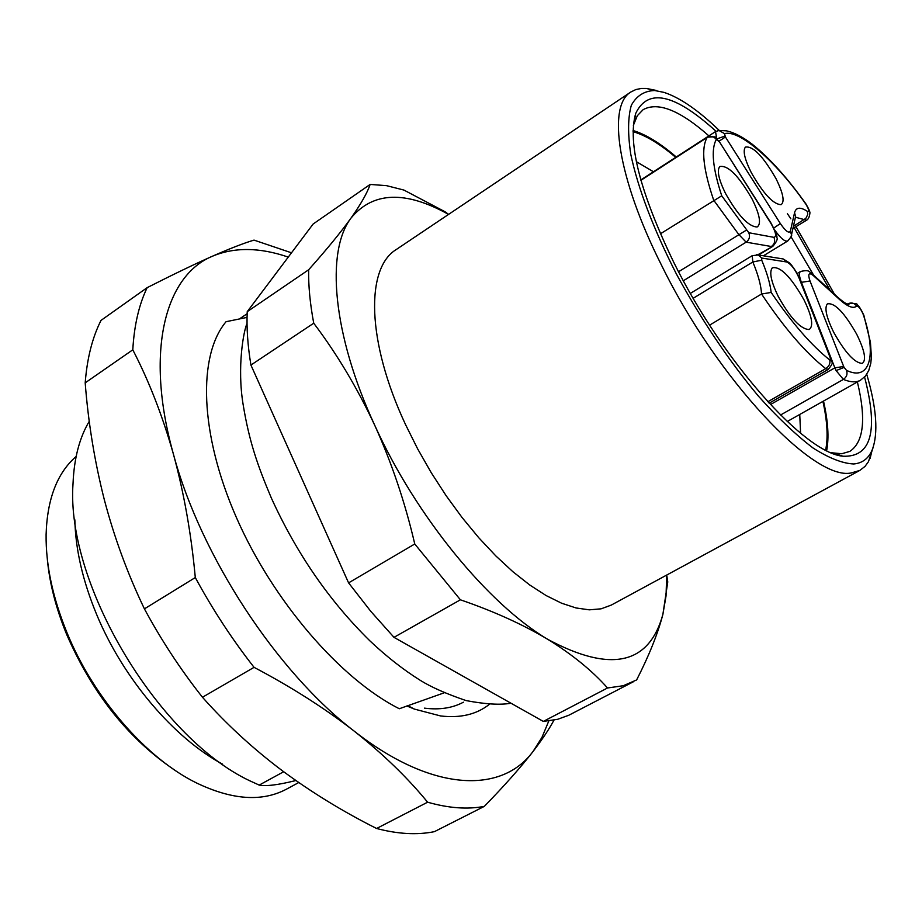 <?xml version="1.0" encoding="UTF-8"?>
<svg xmlns="http://www.w3.org/2000/svg" width="922" height="922" viewBox="0 0 922 922"><rect width="100%" height="100%" fill="white"/><g stroke="black" fill="none" stroke-linecap="round" stroke-linejoin="round"><path stroke-width="1.38" d="M864.018 315.797L863.165 314.298C876.903 354.267 870.483 381.95 846.511 370.356L844.091 367.417L836.104 370.586L834.859 367.843L770.412 404.597M717.639 130.682L719.01 130.498L724.519 133.644L725.43 136.998L780.346 223.55C785.544 231.088 788.886 233.635 790.373 231.18L794.534 212.798C796.02 207.22 800.308 206.747 807.395 211.38L807.718 214.572L805.874 218.33L793.404 226.316M724.911 136.11L717.132 138.796M767.796 401.762L825.755 368.65C829.143 366.322 830.468 363.429 829.742 359.972C811.325 345.312 791.802 322.804 771.161 292.435L761.549 294.014L709.617 325.132M725.499 193.413C718.664 179.433 716.751 170.478 719.759 166.559C727.954 164.9 738.787 175.814 752.26 199.325C759.797 214.722 761.434 223.942 757.169 226.985C748.595 226.731 738.038 215.541 725.499 193.413M778.422 296.769C771.069 281.683 769.029 272.025 772.313 267.818C780.289 266.055 790.834 276.704 803.949 299.754C812.017 316.327 813.757 326.25 809.17 329.511C800.838 329.327 790.58 318.413 778.422 296.769M833.73 332.358C826.389 317.399 824.256 307.913 827.357 303.903C834.571 302.404 844.345 312.512 856.688 334.213C864.698 350.533 866.565 360.248 862.289 363.383C854.74 363.13 845.22 352.78 833.73 332.358M751.188 172.426C744.619 159.137 742.683 150.689 745.414 147.105C752.94 145.757 763.139 156.267 776.001 178.649C783.204 193.217 784.899 201.895 781.072 204.684C773.178 204.327 763.209 193.574 751.188 172.426M660.383 233.808L721.742 195.798C712.648 168.104 710.85 149.306 716.348 139.395C713.743 136.306 710.678 135.661 707.139 137.47L640.917 180.32M721.742 195.798L748.779 232.724L773.95 237.346C776.889 236.654 775.84 231.929 770.792 223.159L719.183 141.423M829.742 359.972L830.422 358.266L798.982 277.856C795.052 269.212 790.938 263.923 786.639 261.975L761.756 258.056L761.71 260.2L752.836 261.986C758.149 274.698 761.053 285.371 761.549 294.014C784.069 327.771 805.471 352.653 825.755 368.65L828.244 369.445L769.121 403.202M844.091 367.417L843.676 366.495L834.859 367.843L801.356 282.213C799.155 276.346 798.867 272.774 800.503 271.517L797.219 273.488M863.165 314.298C860.871 308.962 858.705 306.208 856.653 306.046C853.449 308.997 847.721 306.796 839.469 299.431L813.331 275.574C808.755 272.059 807.637 273.857 810.012 280.991L843.676 366.495M630.902 91.969L396.253 249.528C365.423 268.21 366.61 341.497 405.565 424.639L417.643 448.864L431.266 472.732L446.19 495.782L462.129 517.588L478.772 537.745L495.805 555.897L512.909 571.732L529.77 585.009L546.089 595.543L561.613 603.219L576.089 607.978L589.296 609.834L601.075 608.831L611.286 605.086L859.788 470.439L851.144 472.963C813.803 481.1 717.616 379.691 661.627 265.421C617.463 177.923 607.068 105.742 630.902 91.969L635.834 89.561L641.458 88.431L646.414 88.454L656.049 90.391M866.738 374.297C876.684 408.296 878.482 433.536 872.143 450.04C868.524 458.511 862.416 463.155 853.784 463.973C842.593 463.501 829.016 458.176 813.077 448.011C796.043 435.057 777.845 417.793 758.495 396.23C728.484 360.248 701.112 319.485 676.368 273.949C653.295 228.598 638.093 188.733 630.775 154.331C627.698 133.771 627.882 117.428 631.328 105.292C636.514 95.807 644.305 90.875 654.701 90.517L663.99 92.384C679.998 97.628 698.427 110.329 719.275 130.463M787.388 213.662L790.846 218.814M795.974 226.662L834.468 294.233M873.111 447.493L868.443 461.703L865.009 466.405L859.788 470.439M794.222 227.734L830.077 290.223M864.571 377.029C878.574 430.977 871.371 457.37 842.962 456.217C804.825 453.013 722.629 361.528 673.947 262.712C640.122 192.571 627.363 142.818 635.684 113.487C647.878 87.751 674.662 93.687 716.037 131.293M831.333 452.748L841.751 453.739L849.819 451.4C863.776 442.111 866.3 418.968 857.379 381.973M826.665 450.616C829.12 437.72 828.071 421.204 823.507 401.058M822.92 401.393C827.322 421.262 828.221 437.501 825.639 450.097M800.596 433.225L799.743 414.462M76.134 456.482C57.199 472.928 47.183 498.963 46.1 534.576C45.743 564.99 52.715 597.721 67.018 632.78C93.641 697.977 146.102 758.115 196.236 782.824C231.964 800.008 262.021 802.128 286.419 789.197L298.74 782.548M74.855 519.824C75.477 549.258 82.715 580.768 96.591 614.375C123.029 678.373 173.774 738.003 222.651 764.211M47.287 558.72C49.465 583.061 55.977 608.428 66.81 634.797C92.765 694.185 128.965 739.444 175.399 770.562M448.565 214.411C405.438 190.37 372.914 191.603 351.005 218.099C325.581 251.545 332.508 334.156 374.724 425.273C415.891 516.205 488.245 604.302 547.922 639.43C610.687 673.037 648.996 664.716 662.872 614.467L666.041 595.912L666.687 575.063M448.611 214.377L445.038 211.76L403.928 190.07L386.479 185.645L370.137 184.435C367.336 192.767 360.963 203.993 351.005 218.099C340.633 232.517 326.515 249.735 308.651 269.766C308.363 285.855 310.057 303.661 313.734 323.207C336.979 353.99 357.31 388.012 374.724 425.273C391.712 462.821 405.058 502.398 414.762 543.992L460.401 599.807C493.812 611.286 522.981 624.494 547.922 639.43C572.389 654.574 592.247 670.755 607.517 687.985L623.214 685.738L636.618 679.952C649.007 655.715 657.755 633.887 662.872 614.467L667.759 581.932L666.721 575.04M607.517 687.985L543.312 721.419L557.695 719.287L568.747 715.276L633.564 681.669M543.312 721.419L393.982 637.344L460.401 599.807M414.762 543.992L348.585 582.877L370.828 611.39L393.982 637.344M348.585 582.877L250.922 365.054L313.734 323.207M308.651 269.766L247.234 311.671L313.146 224.011L370.137 184.435M247.234 311.671C246.474 327.806 247.707 345.6 250.922 365.054M813.688 275.263L791.053 236.804M708.903 135.88C679.929 110.294 658.008 101.547 643.141 109.649L637.321 115.711L633.356 125.404M676.275 156.994C660.244 143.221 645.849 134.393 633.08 130.521M633.057 131.673C645.631 135.292 659.852 143.855 675.711 157.351M653.456 171.757L636.376 161.684M247.05 317.387L226.051 321.709C197.7 355.523 199.463 433.294 236.286 517.277C273.004 601.202 340.529 679.226 399.318 708.741L444.127 692.837M283.676 771.749L259.186 785.095C265.997 786.466 278.225 784.945 295.847 780.531M89.261 421.319C79.499 437.627 74.094 458.326 73.034 483.393C65.52 584.882 160.705 742.256 254.069 782.743L259.186 785.095M489.271 704.42C476.536 714.458 460.308 718.296 440.589 715.945L414.451 709.11L406.856 705.964M463.42 702.195C452.483 708.073 439.494 710.055 424.42 708.142M548.797 720.958L541.975 737.358L533.031 751.499C520.607 767.484 504.38 785.774 484.327 806.37L434.4 831.656C417.205 835.148 397.935 834.099 376.591 828.486C342.949 811.602 311.371 792.24 281.89 770.412C252.697 748.399 226.213 724.012 202.46 697.251C180.724 669.787 161.385 640.317 144.42 608.866C127.628 573.876 114.247 537.445 104.278 499.551C94.62 461.484 88.258 422.576 85.193 382.849C87.094 358.335 92.361 337.521 101.005 320.407L147.163 287.652C172.714 274.675 194.473 264.188 212.429 256.224C234.465 247.015 259.739 247.303 288.263 257.1M85.193 382.849L132.791 349.818C149.018 381.109 162.572 415.914 173.44 454.223C183.962 492.809 191.257 533.919 195.303 577.552L144.42 608.866M202.46 697.251L254.069 667.344C232.171 639.372 212.59 609.442 195.303 577.552M254.069 667.344C291.352 687.005 324.694 708.234 354.071 731.031C383.056 754 407.57 777.73 427.612 802.198L376.591 828.486M291.49 252.801L254.023 240.112C243.927 243.108 230.062 248.479 212.429 256.224C164.911 275.724 144.708 351.87 173.44 454.223C200.604 555.759 276.715 671.861 354.071 731.031C431.727 792.125 501.522 794.234 533.031 751.499C542.159 739.628 549.132 729.175 553.984 720.14M132.791 349.818C134.197 325.305 138.992 304.583 147.163 287.652M484.327 806.37C467.558 809.585 448.657 808.202 427.612 802.198M239.559 318.851L247.142 313.711M846.511 370.356C847.733 374.078 846.684 377.098 843.376 379.415L836.104 370.586M719.045 141.204L725.43 136.998M847.433 304.099L848.148 303.649C854.682 303.038 857.84 303.592 857.621 305.32C858.878 305.85 860.941 309.112 863.787 315.094L870.426 342.235L871.394 357.056L870.771 363.406L868.766 370.494L865.366 376.141L860.48 380.221C856.25 382.595 850.557 382.33 843.376 379.415L780.508 415.027M856.653 306.046C854.302 302.969 851.409 302.22 847.963 303.799L847.56 304.145M683.352 280.749L746.14 242.163L738.799 234.534L713.697 200.212C703.129 169.222 700.951 148.304 707.139 137.47L640.894 180.216M746.336 230.177L678.557 271.725M693.194 298.279L752.836 261.986L752.202 255.682L690.382 293.392M724.519 133.644C739.686 129.184 777.154 162.572 805.828 204.142L805.84 203.785C808.974 209.156 810.323 212.371 809.873 213.408C809.389 217.108 808.271 219.367 806.543 220.22L795.525 217.235M716.74 138.427L715.507 131.604L719.01 130.498L726.363 130.82C734.235 132.538 742.878 137.021 752.26 144.258C769.455 157.95 787.319 177.796 805.84 203.785L805.701 203.601M716.348 139.395L718.999 141.573M771.161 292.435C770.112 283.4 766.966 272.647 761.71 260.2M831.206 359.338L830.422 358.266M801.103 282.374L810.012 280.991M805.828 204.142C808.997 209.409 809.528 211.818 807.395 211.38M758.576 255.014L772.867 246.312L757.769 254.806M773.95 237.346C775.425 241.057 774.561 244.123 771.368 246.52L746.14 242.163C749.402 239.697 750.278 236.551 748.779 232.724M761.756 258.056L758.276 254.968L756.42 254.622M786.639 261.975L783.227 258.967L781.164 258.644M798.982 277.856L799.777 278.997M813.331 275.574L811.959 273.684M839.469 299.431L838.11 297.552M794.534 212.798L795.628 216.382L795.19 218.307M790.373 231.18L791.491 234.833L791.099 236.654M780.346 223.55L773.8 228.045M774.653 229.935C780.519 238.176 784.864 241.875 787.711 241.011C791.007 237.161 792.263 235.098 791.491 234.833L795.456 217.154M860.48 380.221L787.227 421.515M847.399 304.087L848.148 303.649M806.543 220.22L792.897 228.541M715.507 131.604L640.813 179.94M772.867 246.312C776.693 241.725 777.995 238.763 776.75 237.427C777.603 236.677 775.667 231.86 770.953 222.963L719.195 141.435C713.686 137.447 720.704 136.145 707.416 137.182M828.244 369.445C835.424 360.352 830.757 363.66 830.999 358.819L799.558 278.444C800.423 278.041 791.168 263.623 789.382 262.851L783.227 258.967L758.276 254.968L752.202 255.682M847.652 304.168L848.966 304.306C847.71 304.836 844.333 302.796 838.824 298.209L812.697 274.353C808.94 272.751 810.899 269.017 800.503 271.517M763.428 255.786L787.711 241.011M872.143 450.04L870.114 458.338M834.479 453.394L842.962 456.217M654.701 90.517L646.414 88.454M634.244 122.315L635.684 113.487M271.275 497.857C257.641 465.633 249.159 441.511 243.062 404.136C237.069 367.486 243.443 331.171 247.027 323.484M271.69 498.779C296.907 553.972 329.684 601.363 369.999 640.951C386.733 656.741 403.594 669.925 420.582 680.528C431.415 687.236 446.594 693.932 466.117 700.593C485.352 704.235 500.312 705.111 510.984 703.232M407.697 705.653L414.451 709.11"/></g></svg>
